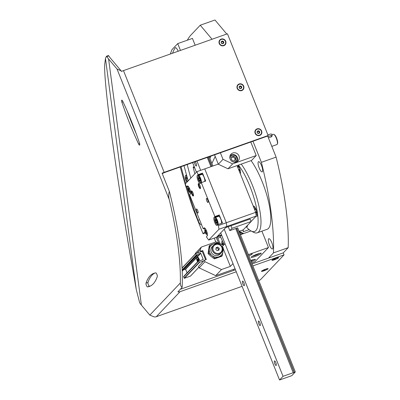 <?xml version="1.0" encoding="UTF-8"?>
<svg xmlns="http://www.w3.org/2000/svg" width="400" height="400" viewBox="0 0 400 400"><rect width="100%" height="100%" fill="white"/><g stroke="black" fill="none" stroke-linecap="round" stroke-linejoin="round"><path stroke-width="0.6" d="M212.055 39.245L200.255 25.21L191.04 34.91A169.7 47.72 -109.5 0 0 187.34 40.205M233.24 269.45L233.97 270.315M252.085 263.905L283.25 252.87L288.18 247.68A182.17 51.225 -109.5 0 0 276.11 157.115L267.675 136.03L165.66 172.145A4.335 0.59 158.2 0 0 162.245 173.6M268.535 258.08L273.465 252.89L288.18 247.68M273.465 252.89A182.17 51.225 -109.5 0 0 261.395 162.325L276.11 157.115M261.395 162.325L252.96 141.235M226.77 34.035L214.97 20L200.255 25.21M259.19 167.99A5.42 1.525 70.5 0 1 258.545 161.655A5.42 1.525 70.5 0 1 261.79 166.255A5.42 1.525 70.5 0 1 262.165 171.875A5.42 1.525 70.5 0 1 259.19 167.99M269.46 245.06A5.42 1.525 70.5 0 1 268.815 238.72A5.42 1.525 70.5 0 1 272.065 243.32A5.42 1.525 70.5 0 1 272.435 248.94A5.42 1.525 70.5 0 1 269.46 245.06M271.81 146.365L276.965 144.54A5.42 1.525 -109.5 0 0 277.305 144.165A5.42 1.525 -109.5 0 0 276.59 138.92A5.42 1.525 -109.5 0 0 273.845 134.39A5.42 1.525 -109.5 0 0 273.345 134.315L272.17 134.735M267.91 136.615L271.175 135.455L271.425 136.805L272.345 135.695M271.425 136.805L268.415 137.87M277.305 144.165L277.525 143.645A4.99 1.405 -109.5 0 0 276.87 138.82A4.99 1.405 -109.5 0 0 274.34 134.655L273.845 134.39M211.89 163.42L215.21 156.44M210.975 156.1L209.885 158.395M271.175 135.455A1.625 0.765 -10.5 0 0 272.135 134.545A1.625 0.765 -10.5 0 0 269.895 134.225L267.9 134.93M180.455 50.435L177.725 43.61L171.935 49.7A168.075 47.265 -109.5 0 0 170.42 53.985M195.165 45.225L192.435 38.4L177.725 43.61M178.17 51.24A5.42 1.525 -109.5 0 0 175.335 47.7A5.42 1.525 -109.5 0 0 175.055 47.95A165.365 46.5 -109.5 0 0 172.55 53.23M214.565 154.83L218.33 164.24L227.99 168.795L251.535 160.46L256.2 155.545L250.785 142.01M218.33 164.24L222.995 159.33L232.655 163.88L256.2 155.545M227.99 168.795L232.655 163.88M220.375 152.775L222.995 159.33M232.79 153.015A4.88 4.635 43.5 0 0 231.39 160.865A4.88 4.635 43.5 0 0 238.485 154.98A4.88 4.635 43.5 0 0 232.79 153.015M231.955 154.745A4.88 4.635 43.5 0 0 230.27 155.275M237.035 161.7A4.88 4.635 43.5 0 0 237.475 159.99M230.17 159.065A3.505 3.33 -136.5 0 1 232.245 155.385A3.505 3.33 -136.5 0 1 236.92 158.27A3.505 3.33 -136.5 0 1 233.25 161.995M235.465 160.205L233.2 161.005L231.27 159.415L231.605 157.015L233.87 156.215L235.8 157.81L235.465 160.205M229.97 156.095A4.335 4.12 -136.5 0 1 236.825 156.555A4.335 4.12 -136.5 0 1 236.23 162.045M231.535 157.53L233.17 156.95L233.87 156.215M233.17 156.95L235.1 158.545L235.8 157.81M235.1 158.545L234.84 160.425M181.03 166.705A165.365 46.5 -109.5 0 0 185.715 183.45M186.735 186.83A165.365 46.5 -109.5 0 0 198.02 220.265A5.42 1.525 -109.5 0 0 201.165 224.585A5.42 1.525 -109.5 0 0 201.425 224.375M188.185 180.85A154.52 43.45 -109.5 0 1 184.61 167.86A5.42 1.525 -109.5 0 0 183.895 165.69M194.795 168.105L193.145 167.05A125.785 35.37 -109.5 0 0 194.86 173.825M187.215 164.515A143.135 40.25 -109.5 0 0 190.805 178.095M180.28 166.97A168.075 47.265 -109.5 0 0 193.17 209.03L203.07 233.785L205.075 231.68M216.07 237.445L218.92 243.2M240.1 231.885L239.78 231.085M217.25 237.03A5.42 1.525 -109.5 0 0 217.73 238.225A124.7 35.065 -109.5 0 0 220.26 243.835M220.185 235.99A113.86 32.015 -109.5 0 0 224.16 244.565M194.22 166.665L193.145 167.05M242.725 230.04L243.38 231.685L243.14 229.895M243.38 231.685L249.115 229.655M203.07 233.785L205.54 232.915M223.295 248.75L230.35 266.4L221.525 269.525L215.69 275.66L235.07 268.8M251.69 262.915L254.93 261.77L268.46 247.53L248.38 254.64M215.69 275.66L199.135 267.86L198.535 266.365L204.365 260.225L206.33 259.53L202.735 250.555L202.09 251.235M195.02 254.325L195.51 253.2L201.34 247.06L216.055 241.855L223.435 245.33M225.02 243.665L222.375 246.45L222.69 247.24M238.45 165.09A38.495 10.825 70.5 0 1 256.81 209.355A38.495 10.825 70.5 0 1 251 230.93L240.4 234.69M232.995 263.615L230.35 266.4M261.915 231.16L268.46 247.53M248.89 255.915A4.88 0.665 158.2 0 0 252.205 253.89A4.88 0.665 158.2 0 0 248.725 254.6A4.88 0.665 158.2 0 0 248.405 254.71M251.265 261.86A5.42 0.735 158.2 0 0 255.405 259.415A5.42 0.735 158.2 0 0 251.54 260.2A5.42 0.735 158.2 0 0 250.72 260.5M257.37 254.06A5.42 0.735 158.2 0 0 251.17 257.305A5.42 0.735 158.2 0 0 256.475 255.975A5.42 0.735 158.2 0 0 261.235 253.275A5.42 0.735 158.2 0 0 257.37 254.06M202.735 250.555L200.775 251.25L200.175 249.75L197.15 252.94M200.175 249.75L201.34 247.06M221.525 269.525L204.965 261.72L199.135 267.86M204.965 261.72L204.365 260.225M200.775 251.25L200.19 251.86M258.195 253.78A2.505 0.34 -21.8 0 1 258.19 253.79A2.505 0.34 -21.8 0 1 256.59 254.68A2.505 0.34 -21.8 0 1 254.325 255.485A2.505 0.34 -21.8 0 1 253.72 255.57M259.475 253.405A4.065 0.555 -21.8 0 1 256.13 255.105A4.065 0.555 -21.8 0 1 252.535 256.18M256.475 254.39L256.59 254.68M252.365 259.92A2.505 0.34 -21.8 0 1 252.355 259.93A2.505 0.34 -21.8 0 1 250.835 260.785M253.645 259.545A4.065 0.555 -21.8 0 1 250.915 260.985M205.6 259.785L202.235 251.365L195.975 253.355L196.375 254.92A0.435 0.41 43.5 0 0 196.93 255.18L197.695 254.885L197.75 254.15L200.77 253.31L203.205 259.39L200.34 260.635L199.69 260.125L199.005 260.365A0.435 0.41 43.5 0 0 198.85 260.47L183.685 276.425A0.435 0.41 43.5 0 0 183.605 276.865L184.4 278.29L190.51 276.045M198.85 260.47A0.435 0.41 43.5 0 0 198.77 260.905L199.565 262.33L203.785 260.84M182.205 270.985L182.575 270.765M183.555 269.765L185.61 269.27L187.055 272.88M197.15 257.335A3.255 0.915 70.5 0 1 197.405 256.965A3.255 0.915 70.5 0 1 199.505 260.19M197.79 257.65A3.255 0.915 70.5 0 1 197.835 257.1M197.585 261.795A3.035 0.855 70.5 0 1 196.735 257.465A3.035 0.855 70.5 0 1 196.84 257.395A3.035 0.855 70.5 0 1 198.825 260.49M198.105 259.695L197.79 259.81L197.19 258.9L197.655 260.975L197.91 260.71L198.12 261.235M197.79 259.81L198.045 259.54L198.29 261.055M196.925 257.385A3.035 0.855 70.5 0 1 197 257.34A3.035 0.855 70.5 0 1 197.28 257.38A3.035 0.855 70.5 0 1 198.97 260.38M198.15 259.8L197.62 259.985M198.305 260.29L198.21 259.95M197.37 260.255L198.175 259.965M240.165 234.1A4.335 0.59 -21.8 0 1 240.335 234.04A4.335 0.59 -21.8 0 1 243.36 233.35A4.335 0.59 -21.8 0 1 243.43 233.41L243.5 233.59M239.73 233.02A2.965 0.405 -21.8 0 1 241.6 232.615L243.36 233.35M239.53 232.52A2.965 0.405 -21.8 0 1 241.45 232.16L241.64 232.63M215.79 244.515A4.755 4.52 -136.5 0 1 222.14 249.755A4.755 4.52 -136.5 0 1 214.69 252.395A4.755 4.52 -136.5 0 1 215.79 244.515M216.09 247.695L215.84 249.49L217.29 250.685L218.985 250.085L219.24 248.285L217.79 247.09L216.09 247.695M215.4 244.05A5.42 5.15 -136.5 0 1 221.73 246.235A5.42 5.15 -136.5 0 1 221.325 252.775A5.42 5.15 -136.5 0 1 213.85 252.775A5.42 5.15 -136.5 0 1 213.465 245.305A5.42 5.15 -136.5 0 1 215.4 244.05M218.255 250.345L218.42 249.145L216.975 247.95L216.005 248.295M216.975 247.95L217.79 247.09M218.42 249.145L219.24 248.285M218.735 256.845L222.28 255.685L222.96 251.65A7.05 6.695 -136.5 0 1 218.735 256.845A7.05 6.695 -136.5 0 1 211.915 255.56L214.915 258.29L218.735 256.845M222.6 248.32A7.05 6.695 -136.5 0 1 222.96 251.65L223.365 247.9L221.905 246.505M219.02 244.1L217.09 242.72L213.545 243.88A7.05 6.695 -136.5 0 1 217.85 243.81M209.32 249.075A7.05 6.695 -136.5 0 1 213.545 243.88L209.73 245.325L208.64 253.11L211.915 255.56A7.05 6.695 -136.5 0 1 209.32 249.075M222.28 255.685L221.735 256.26L214.37 258.865L211.1 256.42L208.095 253.685L209.185 245.9L209.73 245.325M220.635 253.375A5.42 5.15 -136.5 0 1 212.59 254.095A5.42 5.15 -136.5 0 1 212.9 246.025M214.915 258.29L214.37 258.865M208.64 253.11L208.095 253.685M222.655 244.965A2.505 0.705 70.5 0 1 222.545 244.545L222.555 242.905A2.505 0.705 70.5 0 1 222.87 242.88A2.505 0.705 70.5 0 1 223.48 243.565A2.505 0.705 70.5 0 1 224.035 244.7M223.78 244.11L222.545 244.545A2.505 0.705 70.5 0 1 222.555 242.905M222.115 244.71A4.065 1.145 70.5 0 1 221.86 241.655A4.065 1.145 70.5 0 1 221.98 241.47A4.065 1.145 70.5 0 1 222.77 241.63M221.86 241.655L222.135 241.01A4.61 1.295 70.5 0 1 222.27 240.795A4.61 1.295 70.5 0 1 222.35 240.73M194.655 207.455A4.065 1.145 70.5 0 1 194.3 206.565M187.31 181.775A2.505 0.705 70.5 0 1 186.985 181.33L186.065 179.03L186.07 177.385A2.505 0.705 70.5 0 1 186.385 177.365A2.505 0.705 70.5 0 1 186.995 178.045A2.505 0.705 70.5 0 1 187.915 180.35A2.505 0.705 70.5 0 1 188.035 181.01M188.03 180.965L186.985 181.33A2.505 0.705 70.5 0 1 186.065 179.03A2.505 0.705 70.5 0 1 186.07 177.385M186.89 182.21A4.065 1.145 70.5 0 1 185.375 176.135A4.065 1.145 70.5 0 1 185.495 175.95A4.065 1.145 70.5 0 1 187.18 177.325M185.375 176.135L185.65 175.49A4.61 1.295 70.5 0 1 185.785 175.275A4.61 1.295 70.5 0 1 185.945 175.17A4.61 1.295 70.5 0 1 186.65 175.435M187.295 178.59L186.065 179.03M256.23 216.035A5.42 1.525 -109.5 0 0 256.93 216.24A5.42 1.525 -109.5 0 0 257.055 212.26A5.42 1.525 -109.5 0 0 254.53 206.735A5.42 1.525 -109.5 0 0 253.31 206.02A5.42 1.525 -109.5 0 0 253.225 206.06M247.53 225.33A5.42 1.525 70.5 0 1 247.03 226.655A5.42 1.525 70.5 0 1 246.41 226.51M238.165 165.19A5.42 1.525 70.5 0 1 240.275 173.68M241.27 164.09A40.665 11.435 70.5 0 1 258.715 205.175A40.665 11.435 70.5 0 1 257.24 232.815A40.665 11.435 70.5 0 1 253.485 232.25L251 230.93A38.495 10.825 70.5 0 1 246.18 226.75M251.08 160.62A40.665 11.435 70.5 0 1 268.525 201.7A40.665 11.435 70.5 0 1 267.05 229.345L257.24 232.815M293.345 372.67L283.045 376.315L279.55 380L291.81 375.66L295.31 371.975L293.23 372.795L235.7 228.535L229.81 230.62L232.03 228.29L251.155 221.515L250.16 219.02L225.755 227.58L226.8 226.475L226.305 222.75L204.76 168.885L218.275 164.1M251.125 221.435L256.23 216.06L255.735 212.33L237.04 165.59M221.47 234.8L217.59 236.175L216.54 237.28L226.8 226.475L226.305 222.75L255.735 212.33M204.345 227.85L204.02 227.965A4.335 1.22 -109.5 0 1 204.17 227.865A4.335 1.22 -109.5 0 1 206.66 231.26A4.335 1.22 -109.5 0 1 207.21 235.945L206.395 236.805L208.69 240.06L221.73 235.44M208.69 240.06L218.955 229.255L256.23 216.06M251.155 221.515L243.225 229.865L239.06 231.34M295.31 371.975L237.66 227.84L235.725 228.61M228.245 226.7L229.81 230.62M231.005 225.725L232.03 228.29M294.33 372.325L236.68 228.19M211.94 166.345L208.235 157.07M212.925 165.995L209.215 156.725M294.21 372.445L236.56 228.31M211.795 166.395L208.09 157.125M210.96 166.69L207.255 157.42M283.045 376.315L224.21 229.21M200.66 170.335L196.955 161.065M274.79 363.75A2.44 0.685 -109.5 0 0 276.13 365.495A2.44 0.685 -109.5 0 0 275.96 362.97A2.44 0.685 -109.5 0 0 274.5 360.895A2.44 0.685 -109.5 0 0 274.79 363.75M258.83 323.85A2.44 0.685 -109.5 0 0 260.17 325.6A2.44 0.685 -109.5 0 0 260 323.07A2.44 0.685 -109.5 0 0 258.54 321A2.44 0.685 -109.5 0 0 258.83 323.85M242.87 283.95A2.44 0.685 -109.5 0 0 244.21 285.7A2.44 0.685 -109.5 0 0 244.045 283.17A2.44 0.685 -109.5 0 0 242.585 281.1A2.44 0.685 -109.5 0 0 242.87 283.95M194.485 161.94A2.44 0.685 -109.5 0 0 194.995 164.255A2.44 0.685 -109.5 0 0 196.335 166.005A2.44 0.685 -109.5 0 0 196.38 164.17A2.44 0.685 -109.5 0 0 195.22 161.68M279.55 380L220.71 232.89M196.425 172.18L192.6 162.61M218.955 229.255L218.46 225.525L226.305 222.75L204.76 168.885L196.915 171.665L185.25 183.94L186.445 186.93L188.18 186.32M204.935 228.21L203.205 228.825L189.64 194.91L190.455 194.05A4.335 1.22 -109.5 0 0 189.905 189.365A4.335 1.22 -109.5 0 0 187.41 185.975A4.335 1.22 -109.5 0 0 187.265 186.075L186.445 186.93M207.735 199.96A2.17 0.61 -109.5 0 0 206.545 198.405A2.17 0.61 -109.5 0 0 206.695 200.655A2.17 0.61 -109.5 0 0 207.99 202.495A2.17 0.61 -109.5 0 0 207.735 199.96M197.705 210.52A2.17 0.61 -109.5 0 0 196.515 208.965A2.17 0.61 -109.5 0 0 196.665 211.215A2.17 0.61 -109.5 0 0 197.96 213.055A2.17 0.61 -109.5 0 0 197.705 210.52M218.46 225.525L218.06 224.53L222.475 222.965L219.28 214.985L214.865 216.55L201.305 182.635L205.715 181.07L202.525 173.095L198.11 174.655L196.915 171.665M199.95 185.475A2.71 0.76 -109.5 0 0 198.715 183.57A2.71 0.76 -109.5 0 0 198.65 186.34A2.71 0.76 -109.5 0 0 200.445 188.455A2.71 0.76 -109.5 0 0 199.95 185.475M192.955 192.84A2.71 0.76 -109.5 0 0 191.715 190.935A2.71 0.76 -109.5 0 0 191.65 193.71A2.71 0.76 -109.5 0 0 193.445 195.825A2.71 0.76 -109.5 0 0 192.955 192.84M198.11 174.655L197.295 175.515A4.335 1.22 -109.5 0 0 197.845 180.2A4.335 1.22 -109.5 0 0 200.34 183.595A4.335 1.22 -109.5 0 0 200.485 183.495L201.305 182.635M204.02 227.965L203.205 228.825M214.865 216.55L214.05 217.41A4.335 1.22 -109.5 0 0 214.6 222.095A4.335 1.22 -109.5 0 0 217.095 225.485A4.335 1.22 -109.5 0 0 217.24 225.39L218.06 224.53M219.28 214.985L218.465 215.845A4.335 1.22 -109.5 0 0 218.235 216.455M202.525 173.095L201.71 173.95A4.335 1.22 -109.5 0 0 201.48 174.56M192.03 191.2A2.24 0.63 -109.5 0 0 192.2 193.515A2.24 0.63 -109.5 0 0 193.525 195.42M199.025 183.835A2.24 0.63 -109.5 0 0 199.2 186.15A2.24 0.63 -109.5 0 0 200.52 188.055M200.075 179.825A1.88 0.53 70.5 0 1 200.125 180.97A1.88 0.53 70.5 0 1 200.07 181.06L199.375 180.565L198.685 178.835L198.69 177.605A1.88 0.53 70.5 0 1 198.925 177.585A1.88 0.53 70.5 0 1 199.385 178.1A1.88 0.53 70.5 0 1 200.075 179.825M200.07 181.06A1.88 0.53 70.5 0 1 199.375 180.565A1.88 0.53 70.5 0 1 198.685 178.835A1.88 0.53 70.5 0 1 198.69 177.605M198.145 176.24A3.36 0.945 70.5 0 1 200.355 179.26A3.36 0.945 70.5 0 1 200.19 182.455A3.36 0.945 70.5 0 1 198.49 179.645A3.36 0.945 70.5 0 1 198.045 176.395A3.36 0.945 70.5 0 1 198.145 176.24M198.045 176.395L198.265 175.875A3.795 1.065 70.5 0 1 198.375 175.7A3.795 1.065 70.5 0 1 198.505 175.615A3.795 1.065 70.5 0 1 200.78 178.835A3.795 1.065 70.5 0 1 201.04 182.77A3.795 1.065 70.5 0 1 200.69 182.715L200.19 182.455M198.505 175.615L201.94 174.4A3.795 1.065 70.5 0 1 202.29 174.45A3.795 1.065 70.5 0 1 204.21 177.62A3.795 1.065 70.5 0 1 204.71 181.295A3.795 1.065 70.5 0 1 204.605 181.465M202.355 174.49A3.685 1.035 70.5 0 1 202.415 174.52A3.685 1.035 70.5 0 1 204.28 177.595A3.685 1.035 70.5 0 1 204.765 181.165A3.685 1.035 70.5 0 1 204.74 181.225M199.61 178.51L198.685 178.835M200.16 180.285L199.375 180.565M190.045 190.385A1.88 0.53 70.5 0 1 190.095 191.53A1.88 0.53 70.5 0 1 190.04 191.615L189.345 191.12L188.655 189.395L188.66 188.16A1.88 0.53 70.5 0 1 188.895 188.145A1.88 0.53 70.5 0 1 189.355 188.655A1.88 0.53 70.5 0 1 190.045 190.385M190.04 191.615A1.88 0.53 70.5 0 1 189.345 191.12A1.88 0.53 70.5 0 1 188.655 189.395A1.88 0.53 70.5 0 1 188.66 188.16M190.7 192.78A3.36 0.945 70.5 0 1 190.16 193.01A3.36 0.945 70.5 0 1 188.46 190.205A3.36 0.945 70.5 0 1 188.015 186.95A3.36 0.945 70.5 0 1 188.115 186.795A3.36 0.945 70.5 0 1 188.585 186.795M190.7 193.295A3.795 1.065 70.5 0 1 190.66 193.275L190.16 193.01M188.015 186.95L188.235 186.435A3.795 1.065 70.5 0 1 188.255 186.395M189.58 189.065L188.655 189.395M190.13 190.845L189.345 191.12M216.83 221.72A1.88 0.53 70.5 0 1 216.88 222.865A1.88 0.53 70.5 0 1 216.83 222.95L216.135 222.455L215.44 220.73L215.445 219.495A1.88 0.53 70.5 0 1 215.685 219.48A1.88 0.53 70.5 0 1 216.14 219.99A1.88 0.53 70.5 0 1 216.83 221.72M216.83 222.95A1.88 0.53 70.5 0 1 216.135 222.455A1.88 0.53 70.5 0 1 215.44 220.73A1.88 0.53 70.5 0 1 215.445 219.495M214.9 218.13A3.36 0.945 70.5 0 1 217.11 221.155A3.36 0.945 70.5 0 1 216.95 224.345A3.36 0.945 70.5 0 1 215.245 221.54A3.36 0.945 70.5 0 1 214.805 218.285A3.36 0.945 70.5 0 1 214.9 218.13M214.805 218.285L215.025 217.77A3.795 1.065 70.5 0 1 215.135 217.595A3.795 1.065 70.5 0 1 215.265 217.51A3.795 1.065 70.5 0 1 217.535 220.73A3.795 1.065 70.5 0 1 217.795 224.665A3.795 1.065 70.5 0 1 217.445 224.61L216.95 224.345M215.265 217.51L218.695 216.29A3.795 1.065 70.5 0 1 219.045 216.345A3.795 1.065 70.5 0 1 220.97 219.515A3.795 1.065 70.5 0 1 221.47 223.185A3.795 1.065 70.5 0 1 221.36 223.36M219.11 216.38A3.685 1.035 70.5 0 1 219.17 216.41A3.685 1.035 70.5 0 1 221.04 219.49A3.685 1.035 70.5 0 1 221.525 223.055A3.685 1.035 70.5 0 1 221.495 223.115M216.365 220.4L215.44 220.73M216.915 222.18L216.135 222.455M206.8 232.28A1.88 0.53 70.5 0 1 206.85 233.425A1.88 0.53 70.5 0 1 206.795 233.51L206.1 233.015L205.41 231.285L205.415 230.055A1.88 0.53 70.5 0 1 205.655 230.04A1.88 0.53 70.5 0 1 206.11 230.55A1.88 0.53 70.5 0 1 206.8 232.28M206.795 233.51A1.88 0.53 70.5 0 1 206.1 233.015A1.88 0.53 70.5 0 1 205.41 231.285A1.88 0.53 70.5 0 1 205.415 230.055M207.46 234.67A3.36 0.945 70.5 0 1 206.915 234.905A3.36 0.945 70.5 0 1 205.215 232.1A3.36 0.945 70.5 0 1 204.77 228.845A3.36 0.945 70.5 0 1 204.87 228.69A3.36 0.945 70.5 0 1 205.34 228.685M207.455 235.19A3.795 1.065 70.5 0 1 207.415 235.17L206.915 234.905M204.77 228.845L204.995 228.325A3.795 1.065 70.5 0 1 205.01 228.285M206.335 230.96L205.41 231.285M206.885 232.735L206.1 233.015M255.525 212.03L254.77 209.66L255.055 208.515A2.505 0.705 70.5 0 1 255.2 208.56A2.505 0.705 70.5 0 1 256.085 209.74A2.505 0.705 70.5 0 1 256.835 212.115A2.505 0.705 70.5 0 1 256.8 213.075A2.505 0.705 70.5 0 1 256.555 213.26L256.06 212.295M256.555 213.26A2.505 0.705 70.5 0 1 255.75 212.45M254.86 210.14A2.505 0.705 70.5 0 1 254.77 209.66A2.505 0.705 70.5 0 1 255.055 208.515M254.07 208.175A4.065 1.145 70.5 0 1 254.19 207.335A4.065 1.145 70.5 0 1 254.82 207.11M257.42 214.44A4.065 1.145 70.5 0 1 256.785 214.665A4.065 1.145 70.5 0 1 255.925 213.75M254.465 206.685A4.61 1.295 70.5 0 1 254.475 206.665L254.19 207.335M257.425 215A4.61 1.295 70.5 0 1 257.41 214.995L256.785 214.665M256.745 211.6L255.605 212M255.835 209.28L254.77 209.66M238.595 169.71L237.845 167.34L238.13 166.195A2.505 0.705 70.5 0 1 238.275 166.24A2.505 0.705 70.5 0 1 239.16 167.425A2.505 0.705 70.5 0 1 239.91 169.795A2.505 0.705 70.5 0 1 239.87 170.755A2.505 0.705 70.5 0 1 239.63 170.94L239.135 169.975M239.63 170.94A2.505 0.705 70.5 0 1 238.91 170.27M237.935 167.825A2.505 0.705 70.5 0 1 237.845 167.34A2.505 0.705 70.5 0 1 238.13 166.195M237.145 165.855A4.065 1.145 70.5 0 1 237.155 165.55M240.49 172.12A4.065 1.145 70.5 0 1 239.86 172.345A4.065 1.145 70.5 0 1 239.7 172.24M240.5 172.685A4.61 1.295 70.5 0 1 240.48 172.675L239.86 172.345M239.815 169.28L238.675 169.685M238.91 166.965L237.845 167.34M127.155 110.97A112.77 31.71 -109.5 0 0 136.175 133.61M154.905 273.025A112.77 31.71 -109.5 0 0 147.975 282.455A2.06 0.58 -109.5 0 0 148.355 284.705A2.06 0.58 -109.5 0 0 149.47 286.19A112.77 31.71 -109.5 0 0 150.345 286.035M106.425 56.285L106.84 56.575L108.81 55.88L108.4 55.585L108.81 55.88A48.795 28.085 172.4 0 0 110.55 58.275L121.17 70.9L117.015 68.99L108.59 58.97A50.965 29.335 172.4 0 1 106.84 56.575L106.425 56.285L105.465 58.46L104.88 63.135C102.75 75.67 115.27 169.585 131.14 260.15L136.265 289.55L139.64 302.69A50.965 29.335 -7.6 0 0 141.395 305.08L149.82 315.105L154.1 316.88A4.335 4.12 43.5 0 0 156.275 316.72L180.07 291.675L236.265 271.78M121.17 70.9L121.38 71.435A4.335 0.59 158.2 0 1 123.47 70.61L227.45 33.795L268.14 135.535L267.675 136.03M268.14 135.535L164.165 172.35A4.335 0.59 -21.8 0 0 162.075 173.175L169.34 191.345A182.17 51.225 -109.5 0 1 182.14 287.365C180.835 286.335 180.24 284.865 180.36 282.955A182.17 51.225 -109.5 0 0 169.25 199.58C168.515 196.91 168.55 194.165 169.34 191.345M180.07 291.675A4.335 4.12 -136.5 0 1 177.89 291.835L182.14 287.365M235.465 269.785L181.23 288.99A4.335 4.12 43.5 0 1 180.41 289.185M264.025 270.8A3.58 0.485 -21.8 0 1 261.475 271.245A3.58 0.485 -21.8 0 1 264.61 269.54A3.58 0.485 -21.8 0 1 268.06 268.615A3.58 0.485 -21.8 0 1 264.025 270.8M274.52 259.755A3.58 0.485 -21.8 0 1 271.975 260.195A3.58 0.485 -21.8 0 1 275.11 258.49A3.58 0.485 -21.8 0 1 278.555 257.565A3.58 0.485 -21.8 0 1 274.52 259.755M252.88 265.9L284.045 254.865L260.255 279.91L258.705 280.46M242.085 286.34L156.275 316.72M283.25 252.87L284.045 254.865M122.77 101.3A2.06 0.58 -109.5 0 0 121.78 100.15A2.06 0.58 -109.5 0 0 121.895 102.22A112.77 31.71 -109.5 0 0 138.6 143.975A2.06 0.58 -109.5 0 0 139.59 145.13A2.06 0.58 -109.5 0 0 139.47 143.055A112.77 31.71 -109.5 0 0 122.77 101.3M146.015 283.15A2.06 0.58 -109.5 0 0 146.395 285.4A2.06 0.58 -109.5 0 0 147.505 286.885A112.77 31.71 -109.5 0 0 149.385 286.435A112.77 31.71 -109.5 0 0 157.27 276.605A2.06 0.58 -109.5 0 0 156.89 274.355A2.06 0.58 -109.5 0 0 155.78 272.87A112.77 31.71 -109.5 0 0 153.9 273.315A112.77 31.71 -109.5 0 0 146.015 283.15L147.975 282.455M257.075 128.865A3.58 3.4 43.5 0 0 256.245 134.795A3.58 3.4 43.5 0 0 261.855 132.81A3.58 3.4 43.5 0 0 257.075 128.865M239.12 83.98A3.58 3.4 43.5 0 0 238.295 89.91A3.58 3.4 43.5 0 0 243.9 87.925A3.58 3.4 43.5 0 0 239.12 83.98M221.17 39.095A3.58 3.4 43.5 0 0 220.34 45.025A3.58 3.4 43.5 0 0 225.945 43.04A3.58 3.4 43.5 0 0 221.17 39.095M121.895 102.22L123.015 101.825M138.6 143.975L139.635 143.605M147.505 286.885L149.47 286.19M221.985 41.14A1.355 1.29 -136.5 0 1 223.8 42.29A1.355 1.29 -136.5 0 1 222.305 43.68A1.355 1.29 -136.5 0 1 221.985 41.14M222.295 43.605L223.43 43.205L223.595 42.005L222.63 41.21L221.5 41.61L221.33 42.81L222.295 43.605M221.29 39.395A3.255 3.09 -136.5 0 1 224.845 44.625A3.255 3.09 -136.5 0 1 220.355 44.625A3.255 3.09 -136.5 0 1 221.29 39.395M224.82 44.65A3.255 3.09 -136.5 0 1 220.31 44.675A3.255 3.09 -136.5 0 1 220.105 40.17M221.455 41.805L222.63 41.21M222.375 41.48L223.34 42.28L223.595 42.005M223.34 42.28L223.195 43.305M221.435 41.92A1.085 1.03 -136.5 0 1 223.05 43.36M239.94 86.025A1.355 1.29 -136.5 0 1 241.75 87.175A1.355 1.29 -136.5 0 1 240.255 88.57A1.355 1.29 -136.5 0 1 239.94 86.025M240.25 88.49L241.38 88.09L241.55 86.895L240.585 86.095L239.45 86.495L239.285 87.695L240.25 88.49M239.24 84.28A3.255 3.09 -136.5 0 1 242.795 89.51A3.255 3.09 -136.5 0 1 238.31 89.51A3.255 3.09 -136.5 0 1 239.24 84.28M242.775 89.535A3.255 3.09 -136.5 0 1 238.265 89.56A3.255 3.09 -136.5 0 1 238.035 85.08A3.255 3.09 -136.5 0 1 238.055 85.055M239.41 86.69L240.585 86.095M240.325 86.37L241.29 87.165L241.55 86.895M241.29 87.165L241.15 88.19M239.385 86.805A1.085 1.03 -136.5 0 1 241 88.245M257.895 130.91A1.355 1.29 -136.5 0 1 259.705 132.06A1.355 1.29 -136.5 0 1 258.21 133.455A1.355 1.29 -136.5 0 1 257.895 130.91M258.2 133.38L259.335 132.975L259.5 131.78L258.535 130.98L257.405 131.385L257.235 132.58L258.2 133.38M257.195 129.165A3.255 3.09 -136.5 0 1 260.75 134.4A3.255 3.09 -136.5 0 1 256.265 134.395A3.255 3.09 -136.5 0 1 257.195 129.165M260.725 134.42A3.255 3.09 -136.5 0 1 256.215 134.445A3.255 3.09 -136.5 0 1 256.01 129.94M257.36 131.58L258.535 130.98M258.28 131.255L259.245 132.05L259.5 131.78M259.245 132.05L259.1 133.075M257.34 131.69A1.085 1.03 -136.5 0 1 258.955 133.135M265.085 269.685L263.535 270.465L265.085 269.685M263.9 270.2L265 269.715M265.495 269.255A3.255 0.44 -21.8 0 1 267.815 268.785A3.255 0.44 -21.8 0 1 264.955 270.4A3.255 0.44 -21.8 0 1 261.775 271.2A3.255 0.44 -21.8 0 1 265.495 269.255M275.58 258.635L274.035 259.42L275.58 258.635M274.395 259.155L275.495 258.665M275.99 258.205A3.255 0.44 -21.8 0 1 278.31 257.735A3.255 0.44 -21.8 0 1 275.455 259.355A3.255 0.44 -21.8 0 1 272.27 260.15A3.255 0.44 -21.8 0 1 275.99 258.205M175.705 47.72L175.055 47.95M199.56 219.72L198.02 220.265M220.715 237.17L217.73 238.225M199.565 262.33L184.4 278.29M199.29 262.2L184.125 278.16M198.88 267.23L190.385 276.175M195.86 253.625L182.08 268.125M196.375 254.92L182.165 269.88M196.93 255.18L182.195 270.685M197.615 254.935L182.45 270.895M200.495 253.18L185.33 269.14M200.77 253.31L196.91 257.37M196.62 257.675L185.61 269.27M203.205 259.39L202.88 259.735M198.77 260.905L183.605 276.865M187.59 185.955L187.265 186.075M218.465 215.845L214.05 217.41M201.71 173.95L197.295 175.515M117.015 68.99L169.25 199.58M141.395 305.08L108.59 58.97M149.82 315.105L180.36 282.955M123.47 70.61L164.165 172.35M136.265 289.55L105.465 58.46M230.21 155.81L229.98 156.06M236.5 161.785L236.265 162.035M198.89 267.255L190.465 276.125M195.895 253.405L182.07 267.955M197.695 254.885L182.53 270.845M198.61 258.085L197.28 257.38M240.515 232.22L239.15 231.57M240.375 232.26L239.18 231.645M213.465 245.305L212.21 246.63M221.325 252.775L220.07 254.095M214.26 238.09L215.8 241.945M185.945 175.17L186.52 174.965M209.595 157.675L210.355 157.405M106.47 56.245L108.45 55.545"/></g></svg>
